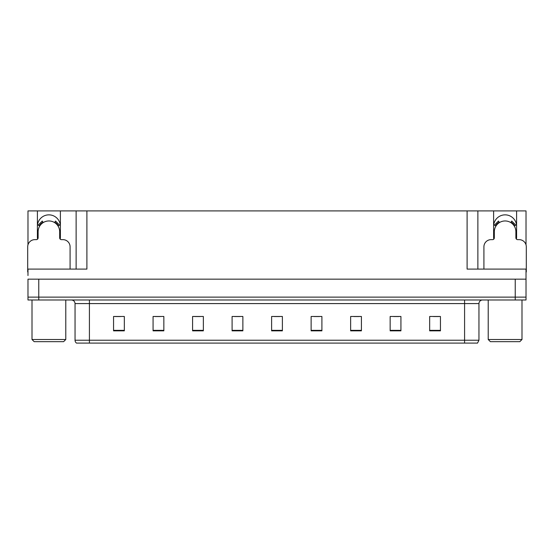 <?xml version="1.0" encoding="UTF-8"?>
<svg xmlns="http://www.w3.org/2000/svg" width="554" height="554" viewBox="0 0 554 554"><rect width="100%" height="100%" fill="white"/><g stroke="black" fill="none" stroke-linecap="round" stroke-linejoin="round"><path stroke-width="0.83" d="M516.425 239.134A11.496 11.496 0 0 0 516.598 237.126L516.598 210.901L526.016 210.901L526.016 244.813M60.213 239.134A11.496 11.496 0 0 0 60.386 237.126L60.386 210.901L76.127 210.901L76.127 269.099M37.402 226.351A11.496 11.496 0 0 1 48.897 214.855A11.496 11.496 0 0 1 60.386 226.351M76.127 210.901L467.098 210.901L467.098 269.099L526.016 269.099L526.016 279.154L27.984 279.154L27.984 297.117L38.766 297.117L27.984 297.117L27.984 299.991L38.766 299.991L38.766 297.117L515.234 297.117L38.766 297.117L38.766 279.154M27.984 275.56L27.984 269.099L86.902 269.099L86.902 210.901M37.575 239.134A11.496 11.496 0 0 1 37.402 237.126L37.402 210.901L27.984 210.901L27.984 244.813M38.766 299.991L526.016 299.991L526.016 297.117L515.234 297.117L526.016 297.117L526.016 275.56M467.098 210.901L477.873 210.901L477.873 269.099M477.873 210.901L493.614 210.901L493.614 237.126A11.496 11.496 0 0 0 493.787 239.134M516.598 210.901L493.614 210.901M37.402 210.901L60.386 210.901M516.598 226.351A11.496 11.496 0 0 0 505.103 214.855A11.496 11.496 0 0 0 493.614 226.351M478.954 340.225L477.52 343.099L464.584 343.099L464.584 340.225L478.954 340.225L478.954 303.585A3.594 3.594 0 0 1 482.548 299.991M464.584 343.099L76.48 343.099A3.594 3.594 0 0 1 75.046 340.225L75.046 303.585C74.832 301.404 73.634 300.206 71.452 299.991M440.444 330.849L440.444 316.479L429.669 316.479L429.669 330.849L440.444 330.849M400.93 330.849L400.93 316.479L390.154 316.479L390.154 330.849L400.93 330.849M361.416 330.849L361.416 316.479L350.64 316.479L350.64 330.849L361.416 330.849M321.902 330.849L321.902 316.479L311.126 316.479L311.126 330.849L321.902 330.849M124.331 330.849L124.331 316.479L113.556 316.479L113.556 330.849L124.331 330.849M163.845 330.849L163.845 316.479L153.07 316.479L153.07 330.849L163.845 330.849M203.36 330.849L203.36 316.479L192.584 316.479L192.584 330.849L203.36 330.849M242.874 330.849L242.874 316.479L232.098 316.479L232.098 330.849L242.874 330.849M282.388 330.849L282.388 316.479L271.612 316.479L271.612 330.849L282.388 330.849M84.63 343.099L78.093 343.099M353.909 316.549L359.297 316.549M393.714 316.549L399.102 316.549M433.512 316.549L438.9 316.549M234.501 316.549L239.889 316.549M194.703 316.549L200.091 316.549M154.898 316.549L160.286 316.549M115.1 316.549L120.488 316.549M314.111 316.549L319.499 316.549M274.306 316.549L279.694 316.549M70.088 269.099L70.088 246.828A7.181 7.181 0 0 0 62.907 239.64L61.466 239.64A1.794 1.794 0 0 1 59.673 237.846L59.673 231.738A10.775 10.775 0 0 0 48.897 220.963A10.775 10.775 0 0 0 38.115 231.738L38.115 237.846A1.794 1.794 0 0 1 36.322 239.64L34.881 239.64A7.181 7.181 0 0 0 27.7 246.828L27.7 271.972A7.181 7.181 0 0 1 27.984 271.979M54.569 222.576L55.518 221.053L59.583 225.118L58.052 226.06M39.736 226.06L38.205 225.118L42.27 221.053L43.219 222.576M526.016 271.979A7.181 7.181 0 0 1 526.3 271.972L526.3 246.828A7.181 7.181 0 0 0 519.119 239.64L517.678 239.64A1.794 1.794 0 0 1 515.885 237.846L515.885 231.738A10.775 10.775 0 0 0 505.103 220.963A10.775 10.775 0 0 0 494.327 231.738L494.327 237.846A1.794 1.794 0 0 1 492.534 239.64L491.093 239.64A7.181 7.181 0 0 0 483.912 246.828L483.912 269.099M510.781 222.576L511.73 221.053L515.795 225.118L514.264 226.06M495.948 226.06L494.417 225.118L498.482 221.053L499.431 222.576M34.168 341.659L32.007 339.505L65.781 339.505L63.62 341.659L34.168 341.659M490.38 341.659L488.219 339.505L521.993 339.505L519.832 341.659L490.38 341.659M515.234 279.154L515.234 299.991M464.584 299.991L464.584 303.585L75.046 303.585M478.954 303.585L464.584 303.585L464.584 340.225L89.416 340.225L89.416 343.099M75.046 340.225L89.416 340.225L89.416 299.991M282.388 330.35L271.612 330.35M242.874 330.35L232.098 330.35M203.36 330.35L192.584 330.35M163.845 330.35L153.07 330.35M124.331 330.35L113.556 330.35M321.902 330.35L311.126 330.35M361.416 330.35L350.64 330.35M400.93 330.35L390.154 330.35M440.444 330.35L429.669 330.35M58.468 225.81A11.26 11.26 0 0 0 54.825 222.168M42.963 222.168A11.26 11.26 0 0 0 39.32 225.81M58.156 225.997A10.893 10.893 0 0 0 54.631 222.479M43.157 222.479A10.893 10.893 0 0 0 39.632 225.997M514.68 225.81A11.26 11.26 0 0 0 511.037 222.168M499.175 222.168A11.26 11.26 0 0 0 495.532 225.81M514.368 225.997A10.893 10.893 0 0 0 510.843 222.479M499.369 222.479A10.893 10.893 0 0 0 495.844 225.997M65.781 299.991L65.781 339.505M32.007 299.991L32.007 339.505M521.993 299.991L521.993 339.505M488.219 299.991L488.219 339.505"/></g></svg>
